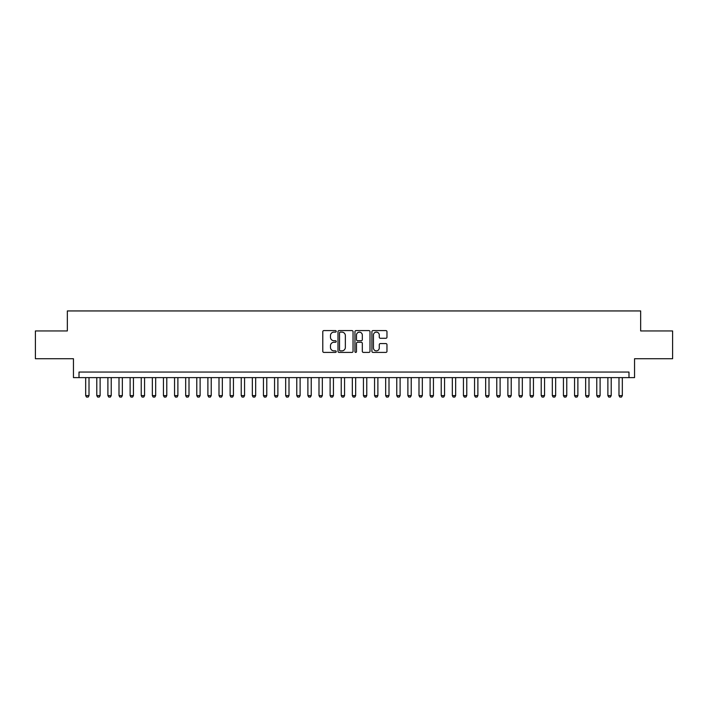 <?xml version="1.0" encoding="UTF-8"?>
<svg xmlns="http://www.w3.org/2000/svg" width="708" height="708" viewBox="0 0 708 708"><rect width="100%" height="100%" fill="white"/><g stroke="black" fill="none" stroke-linecap="round" stroke-linejoin="round"><path stroke-width="1.06" d="M336.22 331.362A0.761 0.761 0 0 0 335.459 330.592L323.875 330.592A1.089 1.089 0 0 0 322.786 331.689L322.786 351.318A1.089 1.089 0 0 0 323.875 352.407L335.459 352.407A0.761 0.761 0 0 0 336.22 351.646A0.761 0.761 0 0 0 335.459 350.876L333.964 350.876A3.487 3.487 0 0 1 330.468 347.389L330.468 345.752A3.487 3.487 0 0 1 333.964 342.265L335.459 342.265A0.761 0.761 0 0 0 336.22 341.504A0.761 0.761 0 0 0 335.459 340.734L333.964 340.734A3.487 3.487 0 0 1 330.468 337.247L330.468 335.61A3.487 3.487 0 0 1 333.964 332.123L335.459 332.123A0.761 0.761 0 0 0 336.22 331.362M385.869 338.282A1.089 1.089 0 0 0 386.966 337.194L386.966 331.689A1.089 1.089 0 0 0 385.869 330.592L373.001 330.592A1.089 1.089 0 0 0 371.912 331.689L371.912 351.318A1.089 1.089 0 0 0 373.001 352.407L385.869 352.407A1.089 1.089 0 0 0 386.966 351.318L386.966 344.663A1.089 1.089 0 0 0 385.869 343.575L380.364 343.575A1.089 1.089 0 0 0 379.276 344.663L379.276 347.964A2.92 2.92 0 0 1 376.355 350.876A2.92 2.92 0 0 1 373.443 347.964L373.443 335.034A2.92 2.92 0 0 1 376.355 332.123A2.92 2.92 0 0 1 379.276 335.034L379.276 337.194A1.089 1.089 0 0 0 380.364 338.282L385.869 338.282M628.987 377.612L634.545 377.612L634.545 358.726L672.6 358.726L672.6 330.946L640.66 330.946L640.66 310.945L67.34 310.945L67.34 330.946L35.4 330.946L35.4 358.726L73.455 358.726L73.455 377.612L628.987 377.612L628.987 372.054L79.013 372.054L79.013 377.612M353.044 331.689A1.089 1.089 0 0 0 351.956 330.592L339.088 330.592A1.089 1.089 0 0 0 337.999 331.689L337.999 351.318A1.089 1.089 0 0 0 339.088 352.407L351.956 352.407A1.089 1.089 0 0 0 353.044 351.318L353.044 331.689M356.044 330.592L368.912 330.592A1.089 1.089 0 0 1 370.001 331.689L370.001 351.318A1.089 1.089 0 0 1 368.912 352.407L363.408 352.407A1.089 1.089 0 0 1 362.319 351.318L362.319 343.353A1.089 1.089 0 0 0 361.222 342.265L357.575 342.265A1.089 1.089 0 0 0 356.478 343.353L356.478 351.646A0.761 0.761 0 0 1 355.717 352.407A0.761 0.761 0 0 1 354.956 351.646L354.956 331.689A1.089 1.089 0 0 1 356.044 330.592M340.283 332.123A0.761 0.761 0 0 0 339.521 332.884L339.521 350.115A0.761 0.761 0 0 0 340.283 350.876L341.867 350.876A3.487 3.487 0 0 0 345.354 347.389L345.354 335.61A3.487 3.487 0 0 0 341.867 332.123L340.283 332.123M362.319 335.096A2.92 2.92 0 0 0 359.399 332.176A2.92 2.92 0 0 0 356.478 335.096L356.478 339.645A1.089 1.089 0 0 0 357.575 340.734L361.222 340.734A1.089 1.089 0 0 0 362.319 339.645L362.319 335.096M85.677 377.612L85.677 395.613L89.013 395.613L89.013 377.612M89.013 395.613L88.173 397.055L86.509 397.055L85.677 395.613M96.784 377.612L96.784 395.613L100.12 395.613L100.12 377.612M100.12 395.613L99.288 397.055L97.624 397.055L96.784 395.613M107.899 377.612L107.899 395.613L111.227 395.613L111.227 377.612M111.227 395.613L110.395 397.055L108.731 397.055L107.899 395.613M119.006 377.612L119.006 395.613L122.342 395.613L122.342 377.612M122.342 395.613L121.511 397.055L119.838 397.055L119.006 395.613M130.122 377.612L130.122 395.613L133.449 395.613L133.449 377.612M133.449 395.613L132.617 397.055L130.953 397.055L130.122 395.613M141.228 377.612L141.228 395.613L144.565 395.613L144.565 377.612M144.565 395.613L143.733 397.055L142.06 397.055L141.228 395.613M152.344 377.612L152.344 395.613L155.672 395.613L155.672 377.612M155.672 395.613L154.84 397.055L153.176 397.055L152.344 395.613M163.451 377.612L163.451 395.613L166.787 395.613L166.787 377.612M166.787 395.613L165.955 397.055L164.283 397.055L163.451 395.613M174.557 377.612L174.557 395.613L177.894 395.613L177.894 377.612M177.894 395.613L177.062 397.055L175.398 397.055L174.557 395.613M185.673 377.612L185.673 395.613L189.009 395.613L189.009 377.612M189.009 395.613L188.169 397.055L186.505 397.055L185.673 395.613M196.78 377.612L196.78 395.613L200.116 395.613L200.116 377.612M200.116 395.613L199.284 397.055L197.621 397.055L196.78 395.613M207.895 377.612L207.895 395.613L211.223 395.613L211.223 377.612M211.223 395.613L210.391 397.055L208.727 397.055L207.895 395.613M219.002 377.612L219.002 395.613L222.339 395.613L222.339 377.612M222.339 395.613L221.507 397.055L219.834 397.055L219.002 395.613M230.118 377.612L230.118 395.613L233.445 395.613L233.445 377.612M233.445 395.613L232.613 397.055L230.95 397.055L230.118 395.613M241.224 377.612L241.224 395.613L244.561 395.613L244.561 377.612M244.561 395.613L243.729 397.055L242.056 397.055L241.224 395.613M252.34 377.612L252.34 395.613L255.668 395.613L255.668 377.612M255.668 395.613L254.836 397.055L253.172 397.055L252.34 395.613M263.447 377.612L263.447 395.613L266.783 395.613L266.783 377.612M266.783 395.613L265.951 397.055L264.279 397.055L263.447 395.613M274.562 377.612L274.562 395.613L277.89 395.613L277.89 377.612M277.89 395.613L277.058 397.055L275.394 397.055L274.562 395.613M285.669 377.612L285.669 395.613L289.006 395.613L289.006 377.612M289.006 395.613L288.165 397.055L286.501 397.055L285.669 395.613M296.776 377.612L296.776 395.613L300.112 395.613L300.112 377.612M300.112 395.613L299.28 397.055L297.617 397.055L296.776 395.613M307.892 377.612L307.892 395.613L311.228 395.613L311.228 377.612M311.228 395.613L310.387 397.055L308.723 397.055L307.892 395.613M318.998 377.612L318.998 395.613L322.335 395.613L322.335 377.612M322.335 395.613L321.503 397.055L319.83 397.055L318.998 395.613M330.114 377.612L330.114 395.613L333.441 395.613L333.441 377.612M333.441 395.613L332.61 397.055L330.946 397.055L330.114 395.613M341.221 377.612L341.221 395.613L344.557 395.613L344.557 377.612M344.557 395.613L343.725 397.055L342.053 397.055L341.221 395.613M352.336 377.612L352.336 395.613L355.664 395.613L355.664 377.612M355.664 395.613L354.832 397.055L353.168 397.055L352.336 395.613M363.443 377.612L363.443 395.613L366.779 395.613L366.779 377.612M366.779 395.613L365.947 397.055L364.275 397.055L363.443 395.613M374.559 377.612L374.559 395.613L377.886 395.613L377.886 377.612M377.886 395.613L377.054 397.055L375.39 397.055L374.559 395.613M385.665 377.612L385.665 395.613L389.002 395.613L389.002 377.612M389.002 395.613L388.17 397.055L386.497 397.055L385.665 395.613M396.772 377.612L396.772 395.613L400.109 395.613L400.109 377.612M400.109 395.613L399.277 397.055L397.613 397.055L396.772 395.613M407.888 377.612L407.888 395.613L411.224 395.613L411.224 377.612M411.224 395.613L410.383 397.055L408.72 397.055L407.888 395.613M418.994 377.612L418.994 395.613L422.331 395.613L422.331 377.612M422.331 395.613L421.499 397.055L419.835 397.055L418.994 395.613M430.11 377.612L430.11 395.613L433.438 395.613L433.438 377.612M433.438 395.613L432.606 397.055L430.942 397.055L430.11 395.613M441.217 377.612L441.217 395.613L444.553 395.613L444.553 377.612M444.553 395.613L443.721 397.055L442.049 397.055L441.217 395.613M452.332 377.612L452.332 395.613L455.66 395.613L455.66 377.612M455.66 395.613L454.828 397.055L453.164 397.055L452.332 395.613M463.439 377.612L463.439 395.613L466.776 395.613L466.776 377.612M466.776 395.613L465.944 397.055L464.271 397.055L463.439 395.613M474.555 377.612L474.555 395.613L477.882 395.613L477.882 377.612M477.882 395.613L477.05 397.055L475.387 397.055L474.555 395.613M485.661 377.612L485.661 395.613L488.998 395.613L488.998 377.612M488.998 395.613L488.166 397.055L486.493 397.055L485.661 395.613M496.777 377.612L496.777 395.613L500.105 395.613L500.105 377.612M500.105 395.613L499.273 397.055L497.609 397.055L496.777 395.613M507.884 377.612L507.884 395.613L511.22 395.613L511.22 377.612M511.22 395.613L510.38 397.055L508.716 397.055L507.884 395.613M518.991 377.612L518.991 395.613L522.327 395.613L522.327 377.612M522.327 395.613L521.495 397.055L519.831 397.055L518.991 395.613M530.106 377.612L530.106 395.613L533.443 395.613L533.443 377.612M533.443 395.613L532.602 397.055L530.938 397.055L530.106 395.613M541.213 377.612L541.213 395.613L544.549 395.613L544.549 377.612M544.549 395.613L543.717 397.055L542.045 397.055L541.213 395.613M552.329 377.612L552.329 395.613L555.656 395.613L555.656 377.612M555.656 395.613L554.824 397.055L553.16 397.055L552.329 395.613M563.435 377.612L563.435 395.613L566.772 395.613L566.772 377.612M566.772 395.613L565.94 397.055L564.267 397.055L563.435 395.613M574.551 377.612L574.551 395.613L577.878 395.613L577.878 377.612M577.878 395.613L577.047 397.055L575.383 397.055L574.551 395.613M585.658 377.612L585.658 395.613L588.994 395.613L588.994 377.612M588.994 395.613L588.162 397.055L586.49 397.055L585.658 395.613M596.773 377.612L596.773 395.613L600.101 395.613L600.101 377.612M600.101 395.613L599.269 397.055L597.605 397.055L596.773 395.613M607.88 377.612L607.88 395.613L611.216 395.613L611.216 377.612M611.216 395.613L610.376 397.055L608.712 397.055L607.88 395.613M618.987 377.612L618.987 395.613L622.323 395.613L622.323 377.612M622.323 395.613L621.491 397.055L619.827 397.055L618.987 395.613"/></g></svg>
